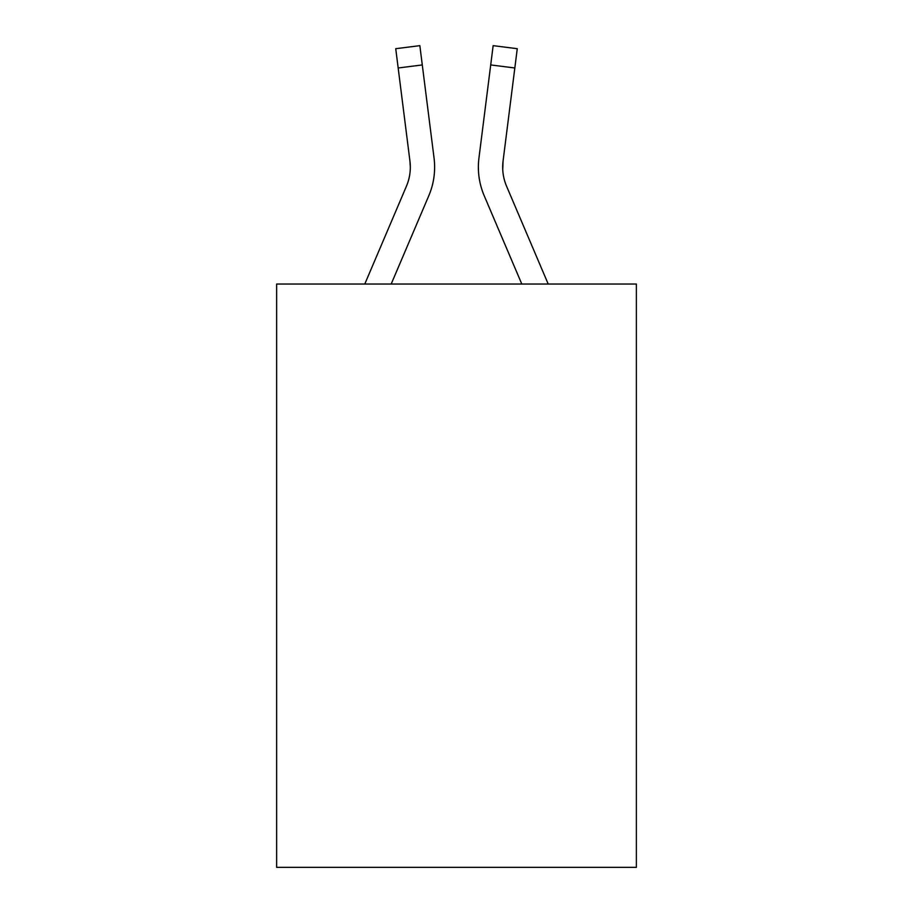 <?xml version="1.0" encoding="UTF-8"?>
<svg xmlns="http://www.w3.org/2000/svg" width="913" height="913" viewBox="0 0 913 913"><rect width="100%" height="100%" fill="white"/><g stroke="black" fill="none" stroke-linecap="round" stroke-linejoin="round"><path stroke-width="1.37" d="M636.361 284.034L636.361 867.35L276.639 867.35L276.639 284.034L636.361 284.034M428.802 195.736L391.198 284.034L428.802 195.736A72.914 72.914 0 0 0 434.052 158.029L422.285 64.937L398.171 67.984L395.74 48.697L419.854 45.65L422.285 64.937M433.686 155.119L434.052 158.029L433.686 155.119M484.198 195.736L521.802 284.034L484.198 195.736A72.914 72.914 0 0 1 478.948 158.029L493.146 45.65L517.26 48.697L514.829 67.984L490.715 64.937M502.732 169.544L503.063 161.076L502.732 169.544L503.063 161.076L502.732 169.544L503.063 161.076L502.732 169.544L503.063 161.076L502.732 169.544L503.063 161.076L502.732 169.544L503.063 161.076L502.732 169.544L503.063 161.076L502.732 169.544L503.063 161.076L502.732 169.544L503.063 161.076L502.732 169.544L503.063 161.076L502.732 169.544L503.063 161.076L502.732 169.544L503.063 161.076L502.732 169.544L503.063 161.076L502.732 169.544L503.063 161.076L502.732 169.544L503.063 161.076L502.732 169.544L503.063 161.076L502.732 169.544L503.063 161.076L502.732 169.544L503.063 161.076L502.732 169.544L503.063 161.076L502.732 169.544L503.063 161.076L502.732 169.544L503.063 161.076L514.829 67.984M548.211 284.034L506.567 186.218A48.606 48.606 0 0 1 502.675 167.262L502.675 167.262A48.606 48.606 0 0 0 506.567 186.218A48.606 48.606 0 0 1 502.675 167.262A48.606 48.606 0 0 0 506.567 186.218A48.606 48.606 0 0 1 502.675 167.262A48.606 48.606 0 0 0 506.567 186.218A48.606 48.606 0 0 1 502.675 167.262A48.606 48.606 0 0 0 506.567 186.218A48.606 48.606 0 0 1 502.675 167.262A48.606 48.606 0 0 0 506.567 186.218A48.606 48.606 0 0 1 502.675 167.262A48.606 48.606 0 0 0 506.567 186.218A48.606 48.606 0 0 1 502.675 167.262A48.606 48.606 0 0 0 506.567 186.218A48.606 48.606 0 0 1 502.675 167.262A48.606 48.606 0 0 0 506.567 186.218A48.606 48.606 0 0 1 502.675 167.262A48.606 48.606 0 0 0 506.567 186.218A48.606 48.606 0 0 1 502.675 167.262A48.606 48.606 0 0 0 506.567 186.218A48.606 48.606 0 0 1 502.675 167.262A48.606 48.606 0 0 0 506.567 186.218A48.606 48.606 0 0 1 502.675 167.262A48.606 48.606 0 0 0 506.567 186.218A48.606 48.606 0 0 1 502.675 167.262A48.606 48.606 0 0 0 506.567 186.218A48.606 48.606 0 0 1 502.675 167.262A48.606 48.606 0 0 0 506.567 186.218A48.606 48.606 0 0 1 502.675 167.262A48.606 48.606 0 0 0 506.567 186.218A48.606 48.606 0 0 1 502.675 167.262A48.606 48.606 0 0 0 506.567 186.218A48.606 48.606 0 0 1 502.675 167.262A48.606 48.606 0 0 0 506.567 186.218A48.606 48.606 0 0 1 502.675 167.262A48.606 48.606 0 0 0 506.567 186.218A48.606 48.606 0 0 1 502.675 167.262A48.606 48.606 0 0 0 506.567 186.218A48.606 48.606 0 0 1 502.675 167.262A48.606 48.606 0 0 0 506.567 186.218A48.606 48.606 0 0 1 503.063 161.076M364.789 284.034L406.433 186.218A48.606 48.606 0 0 0 409.937 161.076L398.171 67.984M410.325 167.262L409.937 161.076L410.325 167.262M478.458 170.731L478.378 167.136M395.74 48.697L419.854 45.65M493.146 45.65L517.26 48.697"/></g></svg>

